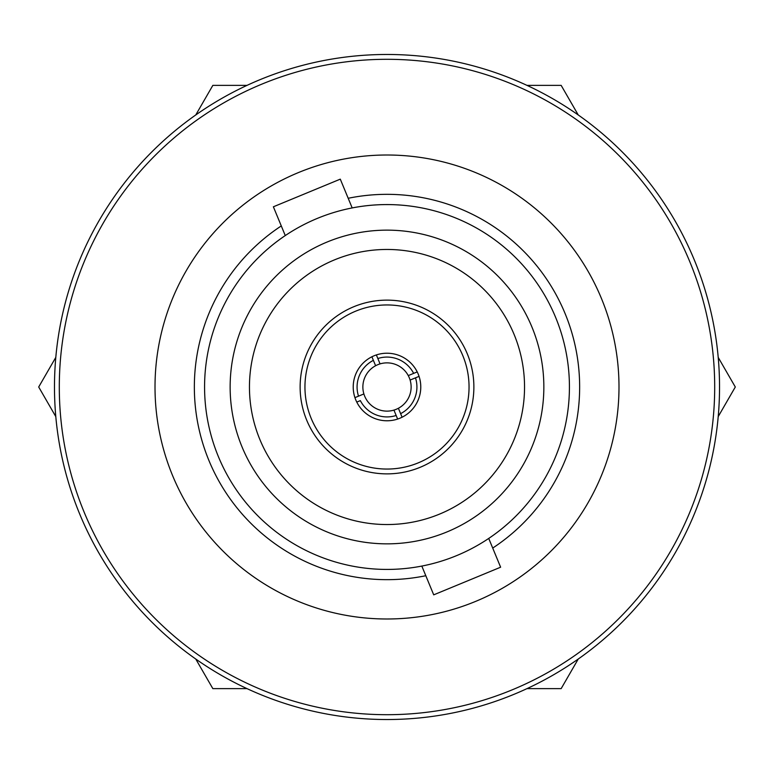 <?xml version="1.0" encoding="UTF-8"?>
<svg xmlns="http://www.w3.org/2000/svg" width="774" height="774" viewBox="0 0 774 774"><rect width="100%" height="100%" fill="white"/><g stroke="black" fill="none" stroke-linecap="round" stroke-linejoin="round"><path stroke-width="1.16" d="M195.754 659.022L212.85 688.637L247.041 688.637M526.959 688.637L561.15 688.637L578.246 659.022M718.204 416.615L735.3 387L718.204 357.385M578.246 114.978L561.15 85.363L526.959 85.363M247.041 85.363L212.85 85.363L195.754 114.978M55.796 357.385L38.7 387L55.796 416.615M400.622 413.645L398.397 408.266A24.129 24.129 0 0 0 410.114 380.063L415.483 377.838A29.925 29.925 0 0 1 400.622 413.645L402.093 417.225A33.785 33.785 0 0 0 419.063 376.367L410.114 380.063A24.129 24.129 0 0 0 408.266 375.603L417.225 371.907A33.785 33.785 0 0 0 376.367 354.937L377.838 358.517A29.925 29.925 0 0 1 413.645 373.378M360.355 400.622L356.775 402.093A33.785 33.785 0 0 0 397.633 419.063L396.162 415.483A29.925 29.925 0 0 1 360.355 400.622M398.397 408.266A24.129 24.129 0 0 1 363.886 393.937L358.517 396.162A29.925 29.925 0 0 1 373.378 360.355L375.603 365.734A24.129 24.129 0 0 0 363.886 393.937M393.937 410.114L396.162 415.483M378.873 361.013L380.063 363.886A24.129 24.129 0 0 1 408.266 375.603M374.413 362.851L375.603 365.734A24.129 24.129 0 0 1 380.063 363.886L377.838 358.517M373.378 360.355L371.907 356.775A33.785 33.785 0 0 0 354.937 397.633L358.517 396.162M399.897 418.221A33.785 33.785 0 0 0 407.588 360.22A33.785 33.785 0 0 0 353.505 382.559A33.785 33.785 0 0 0 399.897 418.221M420.176 467.293A86.872 86.872 0 0 0 439.942 318.124A86.872 86.872 0 0 0 300.883 375.584A86.872 86.872 0 0 0 420.176 467.293A86.872 86.872 0 0 0 439.942 318.124A86.872 86.872 0 0 0 300.883 375.584A86.872 86.872 0 0 0 420.176 467.293M334.474 259.88A137.549 137.549 0 0 1 523.35 405.073A137.549 137.549 0 0 1 303.166 496.047A137.549 137.549 0 0 1 334.474 259.88M259.735 256.291A182.432 182.432 0 0 1 285.267 235.567L273.377 206.793L340.289 179.152L352.18 207.925A182.432 182.432 0 0 1 384.891 204.578M488.733 538.433L500.623 567.207L467.167 581.032L433.711 594.848L421.82 566.075M456.66 555.606A182.432 182.432 0 0 0 498.185 242.368A182.432 182.432 0 0 0 206.155 363.025A182.432 182.432 0 0 0 456.66 555.606M327.102 242.03A156.851 156.851 0 0 0 291.401 511.353A156.851 156.851 0 0 0 542.487 407.617A156.851 156.851 0 0 0 327.102 242.03M155.013 387A231.987 231.987 0 0 0 502.994 587.911A231.987 231.987 0 0 0 502.994 186.089A231.987 231.987 0 0 0 155.013 387M59.298 387A327.702 327.702 0 0 0 550.846 670.797A327.702 327.702 0 0 0 550.846 103.203A327.702 327.702 0 0 0 59.298 387M54.48 387A332.52 332.52 0 0 1 553.265 99.024A332.52 332.52 0 0 1 553.265 674.976A332.52 332.52 0 0 1 54.48 387M418.328 462.833A82.044 82.044 0 0 1 305.662 376.222A82.044 82.044 0 0 1 437 321.955A82.044 82.044 0 0 1 418.328 462.833M281.291 225.931A192.668 192.668 0 0 0 425.806 575.721M492.709 548.069A192.668 192.668 0 0 0 348.194 198.279"/></g></svg>
